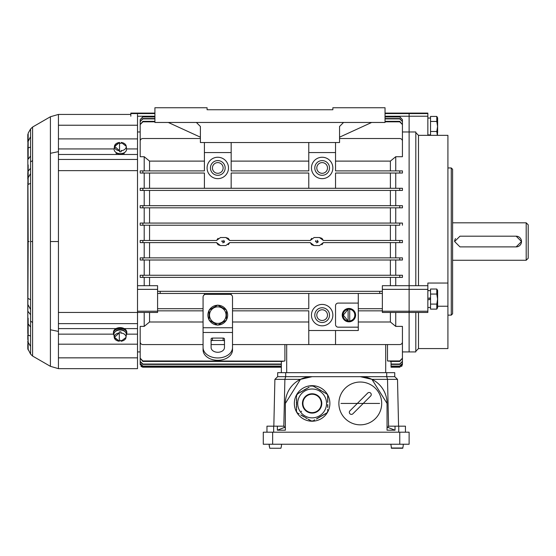 <?xml version="1.0" encoding="UTF-8"?>
<svg xmlns="http://www.w3.org/2000/svg" width="556" height="556" viewBox="0 0 556 556"><rect width="100%" height="100%" fill="white"/><g stroke="black" fill="none" stroke-linecap="round" stroke-linejoin="round"><path stroke-width="0.83" d="M348.112 320.979L348.112 309.157A6.026 6.026 0 0 1 349.717 309.157L349.717 321.097A6.026 6.026 0 0 1 348.112 321.097L348.112 320.979A5.907 5.907 0 0 1 348.112 309.275L343.274 315.127L348.112 320.979M355.145 315.127A6.234 6.234 0 0 1 348.911 321.361A6.234 6.234 0 0 1 342.677 315.127A6.234 6.234 0 0 1 348.911 308.893A6.234 6.234 0 0 1 355.145 315.127M349.717 320.979L349.717 309.275A5.907 5.907 0 0 1 349.717 320.979M437.468 135.344L437.621 120.388M437.336 135.344L436.794 131.494L437.572 126.476L436.794 121.451L436.794 116.433L430.532 116.433L430.532 121.451L436.794 121.451M430.532 135.344L430.532 121.451M430.532 131.494L436.794 131.494M437.621 132.564L437.621 117.865L436.794 116.433M119.318 341.231A5.907 4.177 0 0 1 114.237 337.457A5.907 4.177 0 0 1 114.216 337.096A5.907 4.177 0 0 1 119.318 332.961L114.48 337.27L119.318 341.231L119.318 331.911A6.026 4.26 0 0 1 120.117 331.869A6.026 4.26 0 0 1 120.923 331.911L120.923 333.322M120.923 340.355A6.026 4.26 0 0 1 120.117 340.39A6.026 4.26 0 0 1 119.318 340.355M119.318 341.294L114.237 337.457L113.91 334.816A6.234 4.406 0 0 1 120.117 330.021A6.234 4.406 0 0 1 126.33 334.816L126.004 337.457A5.907 4.177 0 0 1 120.923 341.231M430.532 299.316L427.849 299.788M427.849 298.357L430.532 297.891M415.812 132.648L418.487 135.344L418.487 285.694M418.487 312.451L418.487 348.577L447.921 348.577L447.921 135.344L418.487 135.344M447.921 306.231L437.621 306.231M451.263 315.127L451.263 167.954L452.605 169.288L452.605 313.792L451.263 315.127L447.921 315.127M415.812 285.694L415.812 131.974L409.119 131.974L409.119 312.451L427.849 312.451L427.849 311.228L409.119 311.228L409.119 113.563L409.119 116.225L427.849 116.225L427.849 135.344M50.408 329.777L50.408 366.328L58.436 368.649L58.436 331.418L50.408 329.777L50.408 241.54L58.436 241.54L58.436 323.634L137.513 323.634L137.513 312.444L157.584 312.451L157.584 293.457L382.361 293.457L382.361 285.694L427.849 285.694L427.849 311.228M427.849 285.694L427.849 283.046L447.921 283.046M428.342 290.649L427.849 290.044M427.849 116.225L427.849 113.097L409.119 113.097L409.119 113.563L409.119 113.097L385.037 113.097M409.119 312.451L409.119 351.92L409.119 311.228L382.361 311.228L382.361 312.451L409.119 312.451M391.056 367.148L399.757 367.217L391.056 367.217L399.757 367.217L402.433 364.541L402.433 351.92L415.812 351.92L415.812 312.451M281.35 446.649L281.558 444.244L281.35 446.649M269.354 446.649L269.09 444.244L269.743 448.254L280.905 448.254L281.294 446.649M121.145 150.384L121.145 151.795A6.026 4.26 180 0 1 120.346 151.837A6.026 4.26 180 0 1 119.54 151.795L119.54 142.475L114.703 146.443L119.54 150.752A5.907 4.177 180 0 1 114.439 146.617A5.907 4.177 180 0 1 114.46 146.249A5.907 4.177 180 0 1 119.54 142.475M121.145 142.475A5.907 4.177 180 0 1 126.226 146.249L126.553 148.897A6.234 4.406 180 0 1 120.346 153.685A6.234 4.406 180 0 1 114.133 148.897L114.46 146.249L119.54 142.412M119.54 143.358A6.026 4.26 180 0 1 120.346 143.316A6.026 4.26 180 0 1 121.145 143.358M342.225 315.127A6.693 6.693 0 0 0 348.911 321.82A6.693 6.693 0 0 0 355.604 315.127A6.693 6.693 0 0 0 348.911 308.441A6.693 6.693 0 0 0 342.225 315.127M275.324 448.254L269.743 448.254M403.1 446.649L403.315 444.244L403.1 446.649M402.662 448.254L391.5 448.254L390.847 444.244L391.5 448.254L402.662 448.254L403.051 446.649M203.072 349.912A14.72 10.404 0 0 0 217.792 360.316A14.72 10.404 0 0 0 232.512 349.912L232.512 347.542A14.72 10.404 180 0 1 217.792 357.953A14.72 10.404 180 0 1 203.072 347.542L203.072 349.912M212.441 338.083A1.341 0.945 180 0 0 211.099 339.028L211.099 347.542A6.693 4.733 0 0 0 217.792 352.275A6.693 4.733 0 0 0 224.478 347.542L224.478 339.028A1.341 0.945 180 0 0 223.144 338.083L212.441 338.083L212.441 340.446L223.144 340.446L223.144 338.083M203.072 332.474L232.512 332.474L232.512 297.064A2.676 2.676 0 0 0 229.836 294.388L205.748 294.388A2.676 2.676 0 0 0 203.072 297.064L203.072 347.542M232.512 332.474L232.512 347.542M224.478 341.398A1.341 0.945 0 0 0 223.144 340.446M212.441 340.446A1.341 0.945 0 0 0 211.099 341.398M226.487 310.415A9.89 9.89 0 0 1 226.487 319.839M226.222 320.305A9.89 9.89 0 0 1 218.063 325.017M217.521 325.017A9.89 9.89 0 0 1 209.362 320.305M209.098 319.839A9.89 9.89 0 0 1 209.098 310.415M209.362 309.949A9.89 9.89 0 0 1 217.521 305.244M218.063 305.244A9.89 9.89 0 0 1 226.222 309.949M124.614 331.376A5.254 3.711 180 0 0 120.117 329.583A5.254 3.711 180 0 0 115.627 331.376M30.58 161.942L30.58 241.54L32.589 241.54L32.589 160.58L30.58 161.942L30.58 156.021L28.161 159.204L28.161 147.917L27.8 148.181L28.161 241.54L29.141 241.54M30.58 156.021L30.58 147.09L28.161 147.917L28.161 133.162L30.58 128.971L32.589 127.039L32.589 160.58M58.436 241.54L58.436 151.663L50.408 153.303L50.408 241.54M58.436 312.444L137.513 312.444L137.513 159.447L58.436 159.447M27.8 339.598L27.8 334.9L28.161 342.357L28.161 349.919L27.8 348.702L30.58 354.109L32.589 356.042L32.589 322.501L30.58 321.139L30.58 354.109M27.8 344.373L27.8 348.626M30.58 321.139L30.58 314.738L27.8 311.138L27.8 322.862L28.161 241.54M28.161 133.162L27.8 148.181M30.58 314.738L30.58 241.54M30.58 147.09L30.58 128.971M32.589 241.54L32.589 322.501M50.408 366.328L32.589 356.042M50.408 153.303L50.408 116.753L32.589 127.039M126.698 334.149L137.513 334.149L137.513 368.649L58.436 368.649L58.436 368.211M58.436 323.634L58.436 331.418M50.408 116.753L58.436 114.432L58.436 151.663M130.827 114.432L58.436 114.432L58.436 115.773M123.842 328.415L116.399 328.415M137.513 323.634L137.513 328.603L124.21 328.603M58.436 154.478L116.301 154.478L116.107 152.608M116.301 154.478L137.513 154.478L137.513 159.447M58.436 138.896L137.513 138.896L137.513 148.932L126.559 148.932M137.513 138.896L137.513 114.432M137.513 154.478L137.513 148.932M137.513 334.149L137.513 328.603M124.134 152.983L123.939 154.478M272.649 444.244L263.28 444.244L263.28 432.2L409.119 432.2L409.119 444.244L272.649 444.244L272.649 432.2M226.056 315.127A8.264 8.264 0 0 1 217.792 323.39A8.264 8.264 0 0 1 209.529 315.127A8.264 8.264 0 0 1 217.792 306.863A8.264 8.264 0 0 1 226.056 315.127M209.098 320.152L209.098 310.109L217.792 305.084L226.487 310.109L226.487 320.152L217.792 325.17L209.098 320.152M115.85 152.337A5.254 3.711 0 0 0 120.346 154.13A5.254 3.711 0 0 0 124.836 152.337M385.037 116.225L409.119 116.225L409.119 131.974L402.433 131.974M339.549 138.513L399.757 138.513A2.676 2.676 0 0 1 402.433 141.196L402.433 156.716L395.74 156.716L395.74 170.894M395.74 173.034L395.74 188.289M402.301 188.289L140.188 188.289L142.864 188.289L142.864 190.43L140.188 190.43L140.188 188.289M399.757 188.289L399.757 190.43L402.433 190.43L142.864 190.43M390.388 205.685L390.388 190.43L395.74 190.43L395.74 205.685M402.301 205.685L140.188 205.685L142.864 205.685L142.864 207.826L140.188 207.826L140.188 205.685M399.757 205.685L399.757 207.826L402.433 207.826L142.864 207.826M390.388 223.074L390.388 207.826L395.74 207.826L395.74 223.074M402.433 225.215L402.433 223.074L399.757 223.074L399.757 225.215L140.188 225.215L140.188 223.074L142.864 223.074L140.188 223.074M395.74 225.215L395.74 240.47M140.188 240.47L142.864 240.47L140.188 240.47L140.188 242.611L142.864 242.611L140.188 242.611M144.206 240.47L144.206 225.215M144.206 223.074L144.206 207.826M144.206 205.685L144.206 190.43M144.206 188.289L144.206 173.034M144.206 170.894L144.206 156.716L140.188 156.716L140.188 141.196A2.676 2.676 0 0 1 142.864 138.513L200.396 138.513M140.188 131.974L137.513 131.974M157.584 293.457L157.584 285.694L137.513 285.694M315.85 240.595L315.46 241.54L318.136 241.54L317.316 240.303M222.198 240.595L221.802 241.54L224.478 241.54L223.658 240.303M332.856 167.954A10.703 10.703 0 0 0 322.153 157.251A10.703 10.703 0 0 0 311.45 167.954A10.703 10.703 0 0 0 322.153 178.657A10.703 10.703 0 0 0 332.856 167.954M228.495 167.954A10.703 10.703 0 0 0 217.792 157.251A10.703 10.703 0 0 0 207.089 167.954A10.703 10.703 0 0 0 217.792 178.657A10.703 10.703 0 0 0 228.495 167.954M332.856 315.127A10.703 10.703 0 0 0 322.153 304.424A10.703 10.703 0 0 0 311.45 315.127A10.703 10.703 0 0 0 322.153 325.83A10.703 10.703 0 0 0 332.856 315.127M329.513 167.954A7.36 7.36 0 0 1 322.153 175.314A7.36 7.36 0 0 1 314.793 167.954A7.36 7.36 0 0 1 322.153 160.594A7.36 7.36 0 0 1 329.513 167.954M225.152 167.954A7.36 7.36 0 0 1 217.792 175.314A7.36 7.36 0 0 1 210.432 167.954A7.36 7.36 0 0 1 217.792 160.594A7.36 7.36 0 0 1 225.152 167.954M329.513 315.127A7.36 7.36 0 0 1 322.153 322.487A7.36 7.36 0 0 1 314.793 315.127A7.36 7.36 0 0 1 322.153 307.767A7.36 7.36 0 0 1 329.513 315.127M327.505 167.954A5.351 5.351 0 0 0 322.153 162.602A5.351 5.351 0 0 0 316.802 167.954A5.351 5.351 0 0 0 322.153 173.305A5.351 5.351 0 0 0 327.505 167.954M223.144 167.954A5.351 5.351 0 0 0 217.792 162.602A5.351 5.351 0 0 0 212.441 167.954A5.351 5.351 0 0 0 217.792 173.305A5.351 5.351 0 0 0 223.144 167.954M327.505 315.127A5.351 5.351 0 0 0 322.153 309.775A5.351 5.351 0 0 0 316.802 315.127A5.351 5.351 0 0 0 322.153 320.478A5.351 5.351 0 0 0 327.505 315.127M130.827 116.225L130.827 113.097L154.909 113.097M391.056 367.217L391.056 361.435M389.019 361.136L387.497 360.941L387.497 344.567M284.908 344.567L284.908 360.941L282.198 361.435L142.864 361.435L140.188 358.189L142.864 360.941L283.4 361.136M281.343 361.435L281.343 372.659L281.343 367.217L142.864 367.217L140.974 366.432M395.74 242.611L395.74 257.866M402.301 257.866L142.864 257.866L142.864 260.006L402.433 260.006L399.757 260.006L399.757 257.866M390.388 275.255L390.388 260.006L395.74 260.006L395.74 275.255M402.301 275.255L142.864 275.255L142.864 277.395L402.433 277.395L399.757 277.395L399.757 275.255M395.74 277.395L395.74 285.694M335.532 323.821L335.532 305.765A2.676 2.676 0 0 1 338.208 303.089L358.279 303.089L358.279 293.457L382.361 293.457L382.361 311.228M395.74 326.386L395.74 312.451L390.388 312.451L390.388 321.987L395.74 326.386L402.433 326.386L402.433 341.891A2.676 2.676 0 0 1 399.757 344.567L335.532 344.567L335.532 330.514M144.206 285.694L144.206 277.395M140.188 275.255L142.864 275.255L140.188 275.255L140.188 277.395L142.864 277.395M144.206 275.255L144.206 260.006M140.32 260.006L142.864 260.006M140.188 257.866L142.864 257.866L140.188 257.866L140.188 260.006M144.206 257.866L144.206 242.611M203.072 344.567L142.864 344.567A2.676 2.676 0 0 1 140.188 341.891L140.188 326.386L144.206 326.386L144.206 312.451M391.056 364.034L399.757 364.034L402.433 361.317L402.433 344.699M399.757 367.148L402.433 364.472L401.654 366.432M402.433 364.472L402.433 351.58M391.056 366.3L399.757 366.3L402.433 363.61L402.433 349.286M391.056 366.091L399.757 366.091L402.433 363.402M391.056 364.382L399.757 364.382L402.433 361.317M387.497 360.941L399.757 360.941L402.433 358.189L402.433 337.499M390.201 361.435L399.757 361.435L402.433 358.189M232.512 344.567L335.532 344.567M211.099 344.567L224.478 344.567M140.188 337.499L140.188 358.189M140.188 351.58L140.188 364.541L140.188 351.92L137.513 351.92M140.188 364.541L142.864 367.217L281.343 367.148M140.188 364.472L142.864 367.148M140.188 349.286L140.188 363.61L142.864 366.3L281.343 366.3M140.188 363.402L142.864 366.091L281.343 366.091M140.188 344.699L140.188 361.671L142.864 364.382L281.343 364.382M140.188 361.317L142.864 364.034L281.343 364.034M402.433 144.845L402.433 124.579L399.757 121.834L385.037 121.834M154.909 121.834L142.864 121.834L140.188 124.579L140.188 144.845M402.433 124.579L399.757 121.347L385.037 121.347M154.909 121.347L142.864 121.347L140.188 124.579M402.433 138.027L402.433 121.604L399.757 118.894L385.037 118.894M154.909 118.894L142.864 118.894L140.188 121.604L140.188 138.027M154.909 118.553L142.864 118.553L140.188 121.604M402.433 121.604L399.757 118.553L385.037 118.553M402.433 133.676L402.433 119.623L399.757 116.934L385.037 116.934M154.909 116.934L142.864 116.934L140.188 119.623L140.188 133.676M154.909 116.732L142.864 116.732L140.188 119.623M402.433 119.623L399.757 116.732L385.037 116.732M390.388 277.395L390.388 285.694M390.388 242.611L390.388 257.866M399.757 242.611L399.757 240.47L402.433 240.47L402.433 242.611L323.349 242.611L321.903 244.737M399.757 240.47L323.349 240.47L319.478 237.523L314.126 237.523L310.255 240.47L229.691 240.47L225.819 237.523L220.468 237.523L216.597 240.47L142.864 240.47L142.864 242.611L216.597 242.611L220.468 245.557L218.028 244.73L216.597 242.611M390.388 225.215L390.388 240.47M399.757 223.074L142.864 223.074L142.864 225.215M402.433 190.43L402.433 188.289M390.388 173.034L390.388 188.289M204.413 188.289L204.413 173.034L142.864 173.034L142.864 170.894L204.413 170.894L204.413 152.566L231.171 152.566L231.171 170.894L308.775 170.894L308.775 152.566L335.532 152.566L335.532 170.894L402.433 170.894L402.433 173.034L335.532 173.034L335.532 188.289M395.74 156.716L390.388 161.115L390.388 170.894M335.532 161.115L390.388 161.115M149.557 277.395L149.557 285.694M157.584 291.316L160.163 291.316L160.239 293.457M382.361 291.316L379.783 291.316L379.706 293.457M358.279 321.987L390.388 321.987M149.557 170.894L149.557 161.115L144.206 156.716M142.864 170.894L140.188 170.894L140.188 173.034L142.864 173.034M149.557 188.289L149.557 173.034M149.557 205.685L149.557 190.43M149.557 223.074L149.557 207.826M149.557 240.47L149.557 225.215M149.557 257.866L149.557 242.611M149.557 275.255L149.557 260.006M149.557 161.115L204.413 161.115M144.206 326.386L149.557 321.987L149.557 312.451M149.557 321.987L203.072 321.987M382.361 310.846L358.279 310.846L358.279 330.514L308.775 330.514L308.775 344.567M308.775 330.514L308.775 310.846L232.512 310.846M308.775 321.987L232.512 321.987M358.279 303.089L358.279 308.705L382.361 308.705M402.433 277.395L402.433 275.255M402.433 260.006L402.433 257.866M314.126 245.557L311.687 244.73L310.255 242.611L314.126 245.557L319.478 245.557L323.349 242.611M220.468 245.557L225.819 245.557L229.691 242.611L228.245 244.737M229.691 242.611L310.255 242.611M318.039 242.055L318.136 241.54L315.46 241.54M224.381 242.055L224.478 241.54L221.802 241.54M216.597 240.47L218.042 238.343M225.819 237.523L228.259 238.35L229.691 240.47M310.255 240.47L311.701 238.343M319.478 237.523L321.917 238.35L323.349 240.47M402.433 207.826L402.433 205.685M308.775 188.289L308.775 173.034L231.171 173.034L231.171 188.289M335.532 152.566L335.532 142.531M160.163 291.316L379.783 291.316M204.413 142.531L204.413 152.566M157.584 308.705L203.072 308.705M157.584 310.846L203.072 310.846M232.512 308.705L308.775 308.705L308.775 293.457M231.171 293.457L231.171 294.75M204.413 294.75L204.413 293.457M335.532 324.495A2.676 2.676 0 0 0 338.208 327.171L358.279 327.171M358.279 310.846L358.279 308.705M231.171 152.566L231.171 142.531M231.171 161.115L308.775 161.115M308.775 152.566L308.775 142.531M316.294 242.777L317.761 242.472M222.636 242.777L224.103 242.472M200.396 126.476L196.386 122.459L343.559 122.459L339.549 126.476L339.549 142.531L200.396 142.531L200.396 126.476M196.386 122.459L154.909 122.459L154.909 107.746L207.089 107.746L207.089 109.747L332.856 109.747L332.856 107.746L385.037 107.746L385.037 122.459L343.559 122.459M168.287 122.459L200.396 137.179M339.549 137.179L371.658 122.459M207.089 109.747L332.856 109.747M436.794 309.115L436.794 304.097L437.572 299.072L436.794 294.055L430.532 294.055L430.532 309.115L436.794 309.115L437.621 307.683L437.621 292.984M430.532 294.055L430.532 289.03L436.794 289.03L436.794 294.055M430.532 304.097L436.794 304.097M437.621 305.161L437.621 290.461L436.794 289.03M126.295 335.115A6.693 4.733 180 0 0 126.81 333.294L126.81 332.349A6.693 4.733 180 0 0 120.117 327.616A6.693 4.733 180 0 0 113.431 332.349L113.431 333.294A6.693 4.733 180 0 0 113.945 335.115M126.81 333.294A6.693 4.733 180 0 0 120.117 328.561A6.693 4.733 180 0 0 113.431 333.294M397.081 448.254L391.5 448.254M405.442 432.2L405.442 426.181L395.031 426.181L395.031 430.191L387.045 430.191L387.045 403.434A26.757 26.757 0 0 0 360.288 376.676L312.118 376.676A26.757 26.757 0 0 0 285.36 403.434L285.36 430.191L277.368 430.191L277.368 426.181L266.963 426.181L266.963 432.2M395.031 426.181L388.164 426.181L388.192 427.515L387.045 427.515M285.36 427.515L284.206 427.515L284.241 426.181L277.368 426.181M395.031 430.191L388.192 427.515M284.206 427.515L277.368 430.191M283.824 426.181L284.887 379.352L285.694 376.676L312.118 376.676L300.455 379.352L285.36 403.434M387.045 403.434L371.95 379.352L360.288 376.676L386.712 376.676L387.518 379.352L388.581 426.181M398.569 426.181L397.505 379.352L371.95 379.352M300.455 379.352L274.893 379.352L273.83 426.181M397.505 379.352L394.739 376.676L386.712 376.676L386.712 372.659L285.694 372.659L285.694 376.676L277.666 376.676L277.666 372.659L285.694 372.659M386.712 372.659L394.739 372.659L394.739 376.676L394.739 372.659M274.893 379.352L277.666 376.676L277.666 372.659M452.605 260.271L526.191 260.271L526.191 222.81L452.605 222.81M521.507 241.54L516.156 246.892L459.965 246.892L454.613 241.54L459.965 236.189L516.156 236.189L521.507 241.54M526.191 260.271L528.2 258.262L528.2 224.819L526.191 222.81M455.517 238.566A5.351 5.351 0 0 0 454.613 241.54M516.156 246.892A5.351 5.351 0 0 0 521.507 241.54A5.351 5.351 0 0 0 516.156 236.189M340.967 403.434L379.602 403.434L340.967 403.434M381.694 403.434A21.406 21.406 0 0 0 360.288 382.028A21.406 21.406 0 0 0 338.875 403.434A21.406 21.406 0 0 0 360.288 424.84A21.406 21.406 0 0 0 381.694 403.434M371.248 394.565A2.092 2.092 0 0 0 367.676 393.085L349.939 410.828A2.092 2.092 0 0 0 350.614 414.234A2.092 2.092 0 0 0 352.893 413.782L370.63 396.046A2.092 2.092 0 0 0 371.248 394.565M301.206 411.169L301.56 411.648M312.118 394.239A9.202 9.202 0 0 1 321.319 403.434A9.202 9.202 0 0 1 312.118 412.635A9.202 9.202 0 0 1 302.923 403.434A9.202 9.202 0 0 1 312.118 394.239M312.118 417.862A14.428 14.428 0 0 0 326.546 403.434A14.428 14.428 0 0 0 312.118 389.012A14.428 14.428 0 0 0 297.696 403.434A14.428 14.428 0 0 0 312.118 417.862M329.889 403.434A17.771 17.771 0 0 0 312.118 385.662A17.771 17.771 0 0 0 294.346 403.434A17.771 17.771 0 0 0 312.118 421.205A17.771 17.771 0 0 0 329.889 403.434M327.588 401.891L327.797 402.391L327.755 401.974M327.588 401.05L327.797 401.55L327.755 401.133M327.797 400.299L327.797 400.716L327.644 400.299M327.588 399.382L327.797 399.882L327.755 399.465M327.644 398.624L327.797 399.041L327.755 398.624M327.588 397.707L327.797 398.207L327.755 397.79M327.588 396.643L327.797 397.373M327.588 396.532L327.797 396.115L327.797 396.532M326.219 393.648L326.782 393.794L327.797 395.698M325.496 393.231L325.913 393.342M325.107 393.071L325.475 393.043M324.377 392.647L324.016 392.439L324.461 392.508M323.655 392.23L324.12 392.258L323.738 392.084M322.932 391.813L323.397 391.841L323.015 391.667M322.209 391.396L322.675 391.424L322.292 391.25M321.486 390.979L321.118 390.771L321.57 390.833M321.146 390.722L320.861 390.382L321.222 390.59M320.756 390.562L320.395 390.354L320.84 390.416M320.395 390.354L320.138 389.958L320.499 390.166M320.034 390.138L319.672 389.93L320.034 390.138M319.415 389.541L319.776 389.749L319.339 389.673M318.692 389.124L319.054 389.332L318.616 389.256M317.969 388.707L318.331 388.915L317.886 388.839M317.24 388.29L317.601 388.498L317.163 388.422M316.517 387.873L316.878 388.081L316.44 388.005M315.794 387.449L315.328 387.421L315.718 387.588M314.995 387.164L315.433 387.24L315.05 387.066M313.973 386.642L314.71 386.823M313.876 386.587L313.619 386.198L313.98 386.406M310.693 386.33L311.103 385.913L313.598 386.232M308.907 387.421L309.164 387.032L308.823 387.282M308.184 387.845L308.441 387.449L308.1 387.699M307.461 388.262L307.1 388.47L307.378 388.116M306.738 388.679L306.377 388.887L306.655 388.533M306.015 389.096L305.647 389.304L305.932 388.95M305.626 389.256L305.181 389.332L305.543 389.124M305.286 389.513L304.924 389.721L305.202 389.367M304.924 389.721L304.459 389.749L304.82 389.541M304.563 389.93L304.201 390.138L304.563 389.93M303.736 390.166L304.097 389.958L303.812 390.305M303.013 390.59L302.756 390.979L303.089 390.722M302.29 391.007L302.026 391.396L302.367 391.139M301.56 391.424L301.303 391.813L301.637 391.556M300.838 391.841L300.581 392.23L300.914 391.973M300.115 392.258L300.476 392.049L300.191 392.397M299.469 392.814L299.753 392.466L299.413 392.717M298.502 393.433L299.031 392.89M298.405 393.488L297.94 393.516L298.301 393.307M296.591 396.115L296.438 395.552L297.96 393.551M296.591 396.956L296.48 396.532M296.647 398.207L296.438 397.79L296.48 398.207M296.647 399.041L296.647 399.465L296.48 399.041M296.647 399.882L296.647 400.299L296.48 399.882M296.647 400.716L296.438 400.299L296.48 400.716M296.647 401.55L296.647 401.974L296.48 401.55M296.591 401.974L296.438 402.391L296.438 401.974M296.647 402.391L296.647 402.808L296.48 402.391M296.647 402.808L296.438 403.225L296.438 402.808M296.647 403.225L296.647 403.642L296.647 403.225M296.438 404.059L296.647 404.483L296.591 404.059M296.438 404.9L296.438 404.483L296.591 404.9M296.438 405.734L296.647 406.151L296.591 405.734M296.438 406.568L296.438 406.151L296.591 406.568M296.438 407.409L296.438 406.985L296.591 407.409M296.438 408.243L296.438 407.826L296.591 408.243M296.591 409.077L296.647 409.494L296.48 409.077M299.225 413.859L297.453 413.073L296.438 411.315L296.438 409.494M300.914 414.894L301.199 415.235L300.838 415.026M301.637 415.311L301.922 415.652L301.56 415.443M302.005 415.52L302.394 415.679L301.943 415.617M302.367 415.728L302.652 416.076L302.29 415.86M302.756 415.888L303.117 416.103L302.672 416.034M303.089 416.145L303.374 416.493L303.013 416.284M303.84 416.52L304.097 416.91L303.736 416.701M304.201 416.729L304.563 416.937L304.201 416.729M305.543 417.744L305.181 417.535L305.626 417.612M306.446 418.022L305.911 417.952L306.293 418.126M307.169 418.439L306.634 418.369L307.016 418.543M308.622 419.28L308.08 419.21L308.462 419.384M309.344 419.697L308.802 419.627L309.185 419.801M310.262 420.225L309.532 420.044M310.359 420.28L310.616 420.67L310.255 420.461M314.696 419.808L313.132 420.955L310.978 420.878M316.44 418.863L316.878 418.793L316.517 419.002M317.163 418.446L317.601 418.369L317.24 418.578M317.525 418.237L317.865 417.98L317.58 418.334M317.886 418.029L318.331 417.952L317.969 418.161M318.254 417.82L318.588 417.563L318.31 417.917M318.616 417.612L319.054 417.535L318.692 417.744M319.311 417.146L319.776 417.118L319.415 417.327M319.672 416.937L320.034 416.729L319.672 416.937M320.499 416.701L320.756 416.312L320.423 416.569M321.194 416.062L320.861 416.493L321.201 416.242M321.917 415.638L321.59 416.076L321.931 415.825M322.64 415.221L322.313 415.652L322.654 415.408M323.363 414.804L323.036 415.235L323.377 414.991M324.092 414.387L323.759 414.818L324.099 414.574M324.815 413.97L324.482 414.401L324.822 414.157M325.733 413.435L325.211 413.984M325.83 413.386L326.296 413.351L325.934 413.567M327.588 409.39L327.797 411.315L326.657 413.143M327.644 407.409L327.797 406.985L327.797 407.409M327.644 406.568L327.797 406.151L327.797 406.568M327.644 406.151L327.588 405.734L327.755 406.151M327.644 405.734L327.797 405.317L327.797 405.734M327.644 405.317L327.588 404.9L327.755 405.317M327.644 404.9L327.797 404.483L327.797 404.9M296.48 410.752L296.48 410.335M298.322 413.525L297.96 413.317M313.959 420.426L313.598 420.635M327.755 410.335L327.755 410.752M120.923 332.961A5.907 4.177 0 0 1 126.004 337.457L120.923 341.294M382.361 289.363L427.849 289.363M427.849 113.563L385.037 113.563M121.145 142.412L126.226 146.249A5.907 4.177 180 0 1 121.145 150.752M232.512 327.741L203.072 327.741M27.8 183.904L28.161 177.698L28.161 184.439L30.58 183.348M137.513 170.636L58.436 170.636M30.58 299.733L27.8 298.294L27.8 311.138M28.161 318.171L28.161 323.877L27.8 322.862L28.161 342.357L30.58 346.402M30.58 327.06L28.161 323.877L28.161 335.164L30.58 335.991M30.58 309.497L27.8 304.368M27.8 171.943L28.161 171.074L28.161 177.698L30.58 173.583M28.161 164.91L28.161 171.074L30.58 168.343M30.58 136.679L27.8 142.016L27.8 134.448M137.513 357.849L58.436 357.849M116.03 328.603L58.436 328.603M58.436 334.149L113.542 334.149M137.513 344.185L58.436 344.185M114.126 148.932L58.436 148.932M137.513 125.232L58.436 125.232M399.757 444.244L399.757 432.2M385.704 344.567L385.704 372.659M286.694 344.567L286.694 372.659M130.827 113.563L154.909 113.563M137.513 116.225L154.909 116.225M137.513 289.363L157.584 289.363M137.513 311.228L157.584 311.228M399.757 361.435L399.757 360.941M142.864 360.941L142.864 361.435M399.757 364.034L399.757 364.382M142.864 364.034L142.864 364.382M399.757 121.347L399.757 121.834M142.864 121.834L142.864 121.347M399.757 170.894L399.757 173.034M429.997 299.406L429.997 297.981M391.229 448.011L402.926 448.011M398.749 426.181L398.749 432.2M273.649 432.2L273.649 426.181M312.118 393.766A9.667 9.667 0 0 1 321.785 403.434A9.667 9.667 0 0 1 312.118 413.101A9.667 9.667 0 0 1 302.45 403.434A9.667 9.667 0 0 1 312.118 393.766M312.118 412.635A9.202 9.202 0 0 1 302.923 403.434M312.118 389.012A14.428 14.428 0 0 0 297.696 403.434M427.849 307.496L430.532 307.496M427.849 290.649L430.532 290.649M447.921 167.954L451.263 167.954M418.487 348.577L415.812 351.253M427.849 134.899L430.532 134.899M427.849 118.053L430.532 118.053M27.8 333.642L27.8 323.731M27.8 341.064L28.161 349.919M27.8 184.787L27.8 298.294M27.8 179.011L27.8 172.895"/></g></svg>
